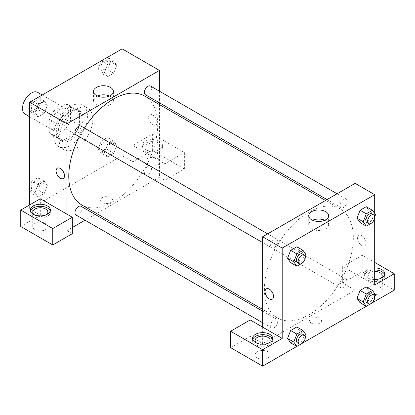 <?xml version="1.0" encoding="UTF-8"?>
<svg xmlns="http://www.w3.org/2000/svg" width="415" height="415" viewBox="0 0 415 415"><rect width="100%" height="100%" fill="white"/><g stroke="black" fill="none" stroke-linecap="round" stroke-linejoin="round"><path stroke-width="0.31" stroke-dasharray="2.08 1.56" d="M25.133 114.167A12.575 7.263 120 0 0 37.708 106.904A12.575 7.263 120 0 0 37.708 92.384M50.988 124.837A12.575 7.263 120 0 0 53.592 130.595A12.575 7.263 120 0 0 66.167 123.333A12.575 7.263 120 0 0 66.167 108.813A12.575 7.263 120 0 0 56.476 112.18A12.575 7.263 120 0 0 50.988 124.837M54.142 110.696L65.617 104.072A17.134 9.893 120 0 1 68.444 104.865A17.134 9.893 120 0 1 70.55 106.92L70.55 120.168A17.134 9.893 120 0 1 65.617 128.712L54.142 135.337A17.134 9.893 120 0 1 51.31 134.543A17.134 9.893 120 0 1 49.209 132.489L49.209 119.24A17.134 9.893 120 0 1 54.142 110.696L63.033 115.827L74.508 109.202L65.617 104.072M65.617 128.712L74.508 133.848L63.033 140.472L54.142 135.337M49.209 132.489L58.1 137.624L58.1 124.376L49.209 119.24M58.1 137.624A17.134 9.893 120 0 0 60.206 139.679A17.134 9.893 120 0 0 63.033 140.472M74.508 133.848A17.134 9.893 120 0 0 79.441 125.304L70.55 120.168M74.508 109.202A17.134 9.893 120 0 1 77.34 110.001A17.134 9.893 120 0 1 79.441 112.055L79.441 125.304M63.033 115.827A17.134 9.893 120 0 0 58.1 124.376M68.771 139.217A17.606 10.168 -60 0 1 59.968 140.088A17.606 10.168 -60 0 1 59.968 119.753A17.606 10.168 -60 0 1 77.574 109.591A17.606 10.168 -60 0 1 80.271 123.701A17.606 10.168 -60 0 1 68.771 139.217M70.55 140.244A17.606 10.168 120 0 0 82.051 124.728A17.606 10.168 120 0 0 79.353 110.618A17.606 10.168 120 0 0 65.788 115.334A17.606 10.168 120 0 0 58.1 133.054A17.606 10.168 120 0 0 61.747 141.116A17.606 10.168 120 0 0 70.55 140.244M79.441 112.055L70.55 106.92M53.654 135.622A23.894 13.794 120 0 0 58.603 146.557A23.894 13.794 120 0 0 82.497 132.764A23.894 13.794 120 0 0 82.497 105.171A23.894 13.794 120 0 0 64.086 111.573A23.894 13.794 120 0 0 53.654 135.622M58.987 138.703A23.894 13.794 120 0 0 63.936 149.639A23.894 13.794 120 0 0 87.835 135.845A23.894 13.794 120 0 0 87.835 108.253A23.894 13.794 120 0 0 69.419 114.654A23.894 13.794 120 0 0 58.987 138.703M29.641 186.823L31.862 181.101L38.087 184.696L44.249 181.137L47.331 185.521L44.244 193.463L38.087 197.016L35.005 192.638L38.087 184.696L44.249 181.137L47.336 185.515M29.641 189.541L35.005 192.638L38.092 184.696M31.862 181.101L38.024 177.547L41.106 181.926L47.331 185.521L44.249 193.463L38.087 197.016L35 192.643M31.898 100.944L38.087 104.518L44.249 100.959L47.331 105.343L44.249 113.285L38.087 116.843L35.005 112.46L38.087 104.518L44.249 100.959L47.336 105.337L44.244 113.285L38.087 116.843L35 112.465M29.641 109.363L35.005 112.46L38.092 104.518M101.296 153.337L98.215 148.954L101.296 141.012L107.459 137.458L110.54 141.842L107.459 149.779L101.296 153.337L107.521 156.932L104.44 152.549L107.521 144.607L113.684 141.053L116.765 145.432L113.684 153.374L107.521 156.932L113.684 153.374L116.771 145.437L113.679 141.059L107.521 144.607L104.435 152.549M98.215 148.954L104.44 152.549L107.532 156.922M122.129 48.851L122.129 155.646L29.641 209.041L29.641 204.932M101.333 60.855L107.521 64.429L113.684 60.875L116.765 65.254L113.684 73.196L107.521 76.754L104.44 72.371L107.521 64.429L113.684 60.875L116.771 65.248L113.679 73.196L107.521 76.754L104.435 72.381M107.459 57.28L110.54 61.664L107.459 69.601L101.296 73.159L98.215 68.776L104.44 72.371L107.532 64.429M152.808 115.085A5.976 3.45 -120 0 0 149.82 114.789A5.976 3.45 -120 0 0 149.82 121.688A5.976 3.45 -120 0 0 155.796 125.133A5.976 3.45 -120 0 0 156.714 120.35A5.976 3.45 -120 0 0 152.808 115.085A5.976 3.45 60 0 1 156.709 120.35A5.976 3.45 60 0 1 155.796 125.138A5.976 3.45 60 0 1 149.82 121.688A5.976 3.45 60 0 1 149.82 114.789A5.976 3.45 60 0 1 152.808 115.085M132.8 145.375L164.812 163.858L184.379 152.564L152.362 134.081L132.8 145.375L132.8 161.809L122.129 155.646M159.479 91.222L159.479 102.842M159.479 104.601L159.479 177.21L164.812 180.292L184.379 168.993L152.362 150.51L132.8 161.809M145.25 141.271A10.059 5.81 180 0 1 156.216 140.011A10.059 5.81 180 0 1 162.426 145.375A10.059 5.81 180 0 1 152.362 151.185A10.059 5.81 180 0 1 142.304 145.375A10.059 5.81 180 0 1 145.25 141.271M145.25 143.32A10.059 5.81 0 0 0 142.304 147.429A10.059 5.81 0 0 0 152.362 153.239A10.059 5.81 0 0 0 162.426 147.429A10.059 5.81 0 0 0 156.216 142.065A10.059 5.81 0 0 0 145.25 143.32M157.7 144.347A7.548 4.358 180 0 1 159.91 147.429A7.548 4.358 180 0 1 155.251 151.454A7.548 4.358 180 0 1 147.029 150.51A7.548 4.358 180 0 1 144.819 147.429A7.548 4.358 180 0 1 149.478 143.403A7.548 4.358 180 0 1 157.7 144.347M147.029 164.885A7.548 4.358 180 0 1 144.819 161.809A7.548 4.358 180 0 1 152.362 157.451A7.548 4.358 180 0 1 159.91 161.809A7.548 4.358 180 0 1 155.251 165.829A7.548 4.358 180 0 1 147.029 164.885M152.362 134.081L152.362 150.51M184.379 152.564L184.379 168.993M164.812 163.858L164.812 180.292M97.364 96.01A9.95 5.743 0 0 0 93.505 100.549A9.95 5.743 0 0 0 103.454 106.297A9.95 5.743 0 0 0 113.404 100.549A9.95 5.743 0 0 0 110.489 96.488A9.95 5.743 0 0 0 109.544 96.01M40.312 198.775L40.312 215.203L29.641 209.041M63.308 178.533L63.313 178.528A5.976 3.45 -120 0 0 63.313 171.634A5.976 3.45 -120 0 0 57.337 168.184L57.337 168.184M30.409 211.095A10.059 5.81 0 0 0 30.254 212.122A10.059 5.81 0 0 0 40.312 217.932A10.059 5.81 0 0 0 50.376 212.122A10.059 5.81 0 0 0 50.215 211.095M46.413 214.69A7.548 4.358 180 0 1 34.979 215.203A7.548 4.358 180 0 1 34.217 214.69M34.979 229.578A7.548 4.358 180 0 1 32.769 226.497A7.548 4.358 180 0 1 40.312 222.139A7.548 4.358 180 0 1 47.86 226.497A7.548 4.358 180 0 1 43.202 230.522A7.548 4.358 180 0 1 34.979 229.578M40.312 215.203L20.75 226.497M72.329 233.687L66.991 230.605L66.991 214.176M110.789 202.494A5.976 3.45 0 0 0 112.543 200.056A5.976 3.45 0 0 0 106.567 196.606A5.976 3.45 0 0 0 100.591 200.056A5.976 3.45 0 0 0 104.279 203.241A5.976 3.45 0 0 0 110.789 202.494A5.976 3.45 180 0 1 104.279 203.241A5.976 3.45 180 0 1 100.591 200.056A5.976 3.45 180 0 1 106.567 196.606A5.976 3.45 180 0 1 112.543 200.056A5.976 3.45 180 0 1 110.789 202.494M159.479 177.21L96.596 213.512M95.071 214.394L85.013 220.199M72.329 227.524L66.991 230.605M144.394 172.609A5.032 2.905 120 0 0 145.437 174.912A5.032 2.905 120 0 0 150.469 172.007A5.032 2.905 120 0 0 150.469 166.197A5.032 2.905 120 0 0 146.594 167.546A5.032 2.905 120 0 0 144.394 172.609M76.002 215.001A5.032 2.905 120 0 0 81.034 212.096A5.032 2.905 120 0 0 81.034 206.286M145.437 94.734A5.032 2.905 120 0 0 150.469 91.829A5.032 2.905 120 0 0 150.469 86.019M76.002 134.823A5.032 2.905 120 0 0 81.034 131.918A5.032 2.905 120 0 0 81.034 126.108M81.797 204.969A62.883 36.307 120 0 0 144.679 168.661A62.883 36.307 120 0 0 144.674 96.052M84.411 128.059A62.883 36.307 120 0 0 79.379 136.774M264.412 289.136A62.883 36.307 120 0 0 277.438 317.921A62.883 36.307 120 0 0 340.321 281.614A62.883 36.307 120 0 0 340.321 209.004A62.883 36.307 120 0 0 291.864 225.853A62.883 36.307 120 0 0 264.412 289.136M270.606 245.473A5.032 2.905 -60 0 1 272.8 240.41A5.032 2.905 -60 0 1 276.675 239.061A5.032 2.905 -60 0 1 277.718 241.364A5.032 2.905 -60 0 1 275.524 246.427A5.032 2.905 -60 0 1 271.643 247.776A5.032 2.905 -60 0 1 270.606 245.473M340.041 285.562A5.032 2.905 120 0 0 341.083 287.865A5.032 2.905 120 0 0 346.11 284.96A5.032 2.905 120 0 0 346.11 279.15A5.032 2.905 120 0 0 342.235 280.499A5.032 2.905 120 0 0 340.041 285.562M270.606 325.651A5.032 2.905 120 0 0 271.643 327.954A5.032 2.905 120 0 0 276.675 325.049A5.032 2.905 120 0 0 276.675 319.239A5.032 2.905 120 0 0 272.8 320.588A5.032 2.905 120 0 0 270.606 325.651M340.041 205.384A5.032 2.905 120 0 0 341.083 207.687A5.032 2.905 120 0 0 346.11 204.782A5.032 2.905 120 0 0 346.11 198.972A5.032 2.905 120 0 0 342.235 200.321A5.032 2.905 120 0 0 340.041 205.384M262.638 327.129L262.638 343.558L355.121 290.163L342.671 282.973L362.238 271.68L394.25 290.163M355.121 183.368L355.121 290.163M311.323 323.15A5.976 3.45 0 0 0 317.833 323.897A5.976 3.45 0 0 0 321.521 320.712A5.976 3.45 0 0 0 315.545 317.262A5.976 3.45 0 0 0 309.574 320.712A5.976 3.45 0 0 0 311.323 323.15A5.976 3.45 180 0 1 309.574 320.707A5.976 3.45 180 0 1 315.545 317.262A5.976 3.45 180 0 1 321.521 320.707A5.976 3.45 180 0 1 317.833 323.897A5.976 3.45 180 0 1 311.323 323.15M369.35 293.244A7.548 4.358 0 0 0 377.572 294.188A7.548 4.358 0 0 0 382.231 290.163A7.548 4.358 0 0 0 374.688 285.805A7.548 4.358 0 0 0 367.14 290.163A7.548 4.358 0 0 0 369.35 293.244M257.3 357.932A7.548 4.358 0 0 0 265.522 358.876A7.548 4.358 0 0 0 270.181 354.856A7.548 4.358 0 0 0 262.638 350.499A7.548 4.358 0 0 0 255.09 354.856A7.548 4.358 0 0 0 257.3 357.932M296.834 346.406L303.054 342.816M366.269 306.317L372.488 302.727M230.621 347.666L250.188 336.368L262.638 343.558M380.783 278.351A7.548 4.358 180 0 1 369.35 278.864A7.548 4.358 180 0 1 367.14 275.788A7.548 4.358 180 0 1 374.688 271.431M374.688 269.978A10.059 5.81 0 0 0 367.571 271.68A10.059 5.81 0 0 0 364.624 275.788A10.059 5.81 0 0 0 374.688 281.593A10.059 5.81 0 0 0 384.747 275.788A10.059 5.81 0 0 0 384.591 274.761M374.688 279.539A10.059 5.81 180 0 1 364.624 273.734A10.059 5.81 180 0 1 367.571 269.626A10.059 5.81 180 0 1 374.688 267.924M268.733 343.044A7.548 4.358 180 0 1 257.3 343.558A7.548 4.358 180 0 1 256.537 343.044M252.735 339.449A10.059 5.81 0 0 0 252.574 340.476A10.059 5.81 0 0 0 262.638 346.286A10.059 5.81 0 0 0 272.697 340.476A10.059 5.81 0 0 0 272.541 339.449M250.188 319.939L250.188 336.368M374.688 285.027L342.671 266.544L362.238 255.251L374.688 262.436M362.238 255.251L362.238 271.68M342.671 266.544L342.671 282.973M356.999 298.359L360.085 290.422M375.549 294.842L369.324 291.247L366.243 286.864L369.329 291.237M369.324 291.247L366.232 299.184L360.08 302.743L366.243 299.184L369.324 291.247M369.329 211.059L366.243 206.686L369.324 211.069L366.232 219.006L360.08 222.565L366.243 219.006L369.324 211.069L375.549 214.664M356.999 218.181L360.085 210.244M299.884 251.158L296.798 259.095L290.645 262.654L296.808 259.095L299.884 251.158L296.808 246.775L299.884 251.158L306.109 254.753M287.564 258.27L290.65 250.333M287.564 338.448L290.65 330.511M299.884 331.336L296.808 326.953L299.895 331.326L296.798 339.273L290.645 342.832L296.808 339.273L299.884 331.336L306.109 334.926M374.688 213.44L374.688 217.792M312.573 220.256A9.95 5.743 0 0 0 308.713 224.8A9.95 5.743 0 0 0 318.663 230.543A9.95 5.743 0 0 0 328.613 224.8A9.95 5.743 0 0 0 325.697 220.739A9.95 5.743 0 0 0 324.748 220.256M272.292 299.184L272.292 299.184A5.976 3.45 -120 0 0 272.292 292.285A5.976 3.45 -120 0 0 266.321 288.835L266.321 288.835M361.792 235.736A5.976 3.45 -120 0 0 358.804 235.44A5.976 3.45 -120 0 0 358.804 242.339A5.976 3.45 -120 0 0 364.78 245.789A5.976 3.45 -120 0 0 365.693 241.001A5.976 3.45 -120 0 0 361.792 235.736M361.787 235.741A5.976 3.45 60 0 1 365.693 241.001A5.976 3.45 60 0 1 364.775 245.789A5.976 3.45 60 0 1 358.804 242.339A5.976 3.45 60 0 1 358.804 235.445A5.976 3.45 60 0 1 361.787 235.741M305.269 256.916L303.22 262.202M297.436 262.664A5.032 2.905 120 0 0 302.468 259.759A5.032 2.905 120 0 0 302.468 253.949M303.033 262.69L296.808 259.095M374.709 216.827L372.654 222.113M366.87 222.575A5.032 2.905 120 0 0 371.902 219.67A5.032 2.905 120 0 0 371.902 213.865M372.468 222.601L366.243 219.006M305.269 337.094L303.22 342.38M297.436 342.842A5.032 2.905 120 0 0 302.468 339.937A5.032 2.905 120 0 0 302.468 334.127M303.033 342.868L296.808 339.273M374.709 297.005L372.654 302.291M366.87 302.753A5.032 2.905 120 0 0 371.902 299.848A5.032 2.905 120 0 0 371.902 294.043M372.468 302.779L366.243 299.184M38.024 97.369L41.106 101.753L38.024 109.69L31.862 113.248L29.641 110.089M29.641 106.645L31.841 100.98M31.384 107.361A5.032 2.905 120 0 0 32.427 109.664A5.032 2.905 120 0 0 37.459 106.759A5.032 2.905 120 0 0 37.459 100.949A5.032 2.905 120 0 0 33.584 102.297A5.032 2.905 120 0 0 31.384 107.361A5.032 2.905 120 0 0 32.412 109.653A5.032 2.905 120 0 0 37.443 106.754A5.032 2.905 120 0 0 37.443 100.944A5.032 2.905 120 0 0 33.568 102.292A5.032 2.905 120 0 0 31.374 107.355M47.331 105.343L41.106 101.753M44.249 113.285L38.024 109.69M38.087 116.843L31.862 113.248M44.249 100.959L38.061 97.39M98.215 68.776L101.276 60.891M100.819 67.272A5.032 2.905 120 0 0 101.862 69.575A5.032 2.905 120 0 0 106.894 66.67A5.032 2.905 120 0 0 106.894 60.865A5.032 2.905 120 0 0 103.019 62.209A5.032 2.905 120 0 0 100.819 67.272M116.765 65.254L110.54 61.664M113.684 73.196L107.459 69.601M107.521 76.754L101.296 73.159M113.684 60.875L107.495 57.301M100.809 67.266A5.032 2.905 120 0 0 101.851 69.57A5.032 2.905 120 0 0 106.878 66.665A5.032 2.905 120 0 0 106.878 60.855A5.032 2.905 120 0 0 103.003 62.203A5.032 2.905 120 0 0 100.809 67.266M41.106 181.926L38.024 189.868L31.862 193.426L29.641 190.267M31.384 187.538A5.032 2.905 120 0 0 32.427 189.842A5.032 2.905 120 0 0 37.459 186.937A5.032 2.905 120 0 0 37.459 181.127A5.032 2.905 120 0 0 33.584 182.476A5.032 2.905 120 0 0 31.384 187.538A5.032 2.905 120 0 0 32.412 189.831A5.032 2.905 120 0 0 37.443 186.926A5.032 2.905 120 0 0 37.443 181.122A5.032 2.905 120 0 0 33.568 182.47A5.032 2.905 120 0 0 31.374 187.528M44.249 193.463L38.024 189.868M38.087 197.016L31.862 193.426M44.249 181.137L38.024 177.547M100.819 147.45A5.032 2.905 120 0 0 101.862 149.753A5.032 2.905 120 0 0 106.894 146.848A5.032 2.905 120 0 0 106.894 141.038A5.032 2.905 120 0 0 103.019 142.387A5.032 2.905 120 0 0 100.819 147.45A5.032 2.905 120 0 0 101.851 149.748A5.032 2.905 120 0 0 106.878 146.843A5.032 2.905 120 0 0 106.878 141.033A5.032 2.905 120 0 0 103.003 142.381A5.032 2.905 120 0 0 100.809 147.444M116.765 145.432L110.54 141.842M113.684 153.374L107.459 149.779M107.521 144.607L101.296 141.012M113.684 141.053L107.459 137.458M29.641 116.771L53.592 130.595M42.221 94.988L66.167 108.813M79.353 110.618L77.574 109.591M61.747 141.116L59.968 140.088M77.34 110.001L68.444 104.865M60.206 139.679L51.31 134.543M87.835 108.253L82.497 105.171M63.936 149.639L58.603 146.557M142.304 145.375L142.304 147.429M162.426 145.375L162.426 147.429M159.91 161.809L159.91 147.429M144.819 161.809L144.819 147.429M93.505 91.466L93.505 100.549M113.404 91.466L113.404 100.549M30.254 210.068L30.254 212.122M50.376 210.068L50.376 212.122M47.86 226.497L47.86 212.122M32.769 226.497L32.769 212.122M340.321 209.004L325.516 200.461M277.438 317.921L262.638 309.377M262.638 242.573L271.643 247.776M267.665 233.858L276.675 239.061M346.11 279.15L150.469 166.197M341.083 287.865L145.437 174.912M276.675 319.239L262.638 311.136M271.643 327.954L262.638 322.751M346.11 198.972L337.099 193.774M341.083 207.687L327.041 199.579M382.231 290.163L382.231 275.788M367.14 290.163L367.14 275.788M364.624 273.734L364.624 275.788M384.747 273.734L384.747 275.788M270.181 354.856L270.181 340.476M255.09 354.856L255.09 340.476M252.574 338.422L252.574 340.476M272.697 338.422L272.697 340.476M308.713 215.712L308.713 224.8M328.613 215.712L328.613 224.8"/><path stroke-width="0.62" d="M42.221 94.988L37.708 92.384A12.575 7.263 120 0 0 28.018 95.751A12.575 7.263 120 0 0 22.529 108.408A12.575 7.263 120 0 0 25.133 114.167L29.641 116.771M29.641 204.932L29.641 102.246L122.129 48.851L159.479 70.415L159.479 91.222M159.479 102.842L159.479 104.601M110.489 87.404A9.95 5.743 180 0 1 113.404 91.466A9.95 5.743 180 0 1 103.454 97.209A9.95 5.743 180 0 1 93.505 91.466A9.95 5.743 180 0 1 99.647 86.159A9.95 5.743 180 0 1 110.489 87.404M66.991 214.176L40.312 198.775L20.75 210.068L52.762 228.551L72.329 217.258L66.991 214.176L66.991 123.81L29.641 102.246M66.991 123.81L159.479 70.415M109.544 96.01A9.95 5.743 0 0 0 97.364 96.01M57.337 168.184A5.976 3.45 -120 0 0 56.424 172.972A5.976 3.45 -120 0 0 60.325 178.232A5.976 3.45 60 0 1 56.419 172.972A5.976 3.45 60 0 1 57.337 168.184A5.976 3.45 60 0 1 63.308 171.634A5.976 3.45 60 0 1 63.308 178.533A5.976 3.45 60 0 1 60.325 178.237A5.976 3.45 -120 0 0 63.313 178.528M33.2 205.959A10.059 5.81 180 0 1 44.166 204.699A10.059 5.81 180 0 1 50.376 210.068A10.059 5.81 180 0 1 40.312 215.878A10.059 5.81 180 0 1 30.254 210.068A10.059 5.81 180 0 1 33.2 205.959M50.215 211.095A10.059 5.81 0 0 0 43.326 206.577A10.059 5.81 0 0 0 33.2 208.014A10.059 5.81 0 0 0 30.409 211.095M34.217 214.69A7.548 4.358 180 0 1 32.769 212.122A7.548 4.358 180 0 1 37.428 208.097A7.548 4.358 180 0 1 45.65 209.041A7.548 4.358 180 0 1 47.86 212.122A7.548 4.358 180 0 1 46.413 214.69M20.75 210.068L20.75 226.497L52.762 244.98L72.329 233.687L72.329 217.258M52.762 228.551L52.762 244.98M96.596 213.512L95.071 214.394M85.013 220.199L72.329 227.524M262.638 311.136L81.034 206.286A5.032 2.905 120 0 0 77.159 207.635A5.032 2.905 120 0 0 74.959 212.698A5.032 2.905 120 0 0 76.002 215.001L262.638 322.751M337.099 193.774L150.469 86.019A5.032 2.905 120 0 0 146.594 87.368A5.032 2.905 120 0 0 144.394 92.431A5.032 2.905 120 0 0 145.437 94.734L327.041 199.579M267.665 233.858L81.034 126.108A5.032 2.905 120 0 0 77.159 127.457A5.032 2.905 120 0 0 74.959 132.52A5.032 2.905 120 0 0 76.002 134.823L262.638 242.573M79.379 136.774A62.883 36.307 120 0 0 68.771 176.183A62.883 36.307 120 0 0 81.797 204.969L262.638 309.377M325.516 200.461L144.674 96.052A62.883 36.307 120 0 0 84.411 128.059M262.638 327.129L250.188 319.939L230.621 331.237L262.638 349.721L282.2 338.422L262.638 327.129L262.638 236.763L355.121 183.368L374.688 194.666L374.688 213.44M230.621 331.237L230.621 347.666L262.638 366.149L296.834 346.406M303.054 342.816L366.269 306.317M372.488 302.727L394.25 290.163L394.25 273.734L374.688 285.027L374.688 217.792M374.688 271.431A7.548 4.358 180 0 1 380.021 272.707A7.548 4.358 180 0 1 382.231 275.788A7.548 4.358 180 0 1 380.783 278.351M384.591 274.761A10.059 5.81 0 0 0 374.688 269.978M374.688 267.924A10.059 5.81 180 0 1 384.747 273.734A10.059 5.81 180 0 1 374.688 279.539M256.537 343.044A7.548 4.358 180 0 1 255.09 340.476A7.548 4.358 180 0 1 262.638 336.119A7.548 4.358 180 0 1 270.181 340.476A7.548 4.358 180 0 1 268.733 343.044M272.541 339.449A10.059 5.81 0 0 0 265.647 334.936A10.059 5.81 0 0 0 255.521 336.368A10.059 5.81 0 0 0 252.735 339.449M255.521 334.319A10.059 5.81 180 0 1 266.487 333.058A10.059 5.81 180 0 1 272.697 338.422A10.059 5.81 180 0 1 262.638 344.232A10.059 5.81 180 0 1 252.574 338.422A10.059 5.81 180 0 1 255.521 334.319M262.638 349.721L262.638 366.149M374.688 262.436L394.25 273.734M366.305 294.017L360.08 290.422L366.243 286.864L360.08 290.422L356.999 298.359L360.08 302.743L356.999 298.359L363.224 301.954L366.305 294.017L372.468 290.459L375.549 294.842L374.709 297.005M372.654 222.113L372.468 222.601L366.305 226.159L360.08 222.565L356.993 218.191L360.08 210.244L366.243 206.686L360.08 210.244L366.305 213.839L372.468 210.281L375.549 214.664L374.709 216.827M303.22 262.202L303.033 262.69L296.87 266.248L290.645 262.654L287.559 258.28M296.87 266.248L293.789 261.865L296.87 253.923L290.645 250.333L296.808 246.775L290.645 250.333L287.564 258.27L290.645 262.654M296.87 334.101L290.645 330.511L296.808 326.953L290.645 330.511L287.564 338.448L290.645 342.832L287.564 338.448L293.789 342.043L296.87 334.101L303.033 330.548L306.109 334.926L305.269 337.094M282.2 338.422L282.2 248.061L374.688 194.666M325.697 211.65A9.95 5.743 180 0 1 328.613 215.712A9.95 5.743 180 0 1 318.663 221.46A9.95 5.743 180 0 1 308.713 215.712A9.95 5.743 180 0 1 314.855 210.405A9.95 5.743 180 0 1 325.697 211.65M282.2 248.061L262.638 236.763M324.748 220.256A9.95 5.743 0 0 0 312.573 220.256M266.321 288.835A5.976 3.45 -120 0 0 265.403 293.623A5.976 3.45 -120 0 0 269.304 298.888A5.976 3.45 60 0 1 265.403 293.623A5.976 3.45 60 0 1 266.316 288.84A5.976 3.45 60 0 1 272.292 292.29A5.976 3.45 60 0 1 272.292 299.184A5.976 3.45 60 0 1 269.304 298.888A5.976 3.45 -120 0 0 272.292 299.184M296.87 253.923L303.033 250.37L306.109 254.753L305.269 256.916M304.242 254.976L302.468 253.949A5.032 2.905 120 0 0 298.587 255.298A5.032 2.905 120 0 0 296.393 260.361A5.032 2.905 120 0 0 297.436 262.664L299.215 263.691A5.032 2.905 120 0 0 304.242 260.786A5.032 2.905 120 0 0 304.242 254.976A5.032 2.905 120 0 0 300.367 256.325A5.032 2.905 120 0 0 298.172 261.388A5.032 2.905 120 0 0 299.215 263.691M293.789 261.865L287.564 258.27M303.033 250.37L296.808 246.775M366.305 226.159L363.224 221.776L366.305 213.839M373.682 214.892L371.902 213.865A5.032 2.905 120 0 0 368.022 215.209A5.032 2.905 120 0 0 365.828 220.272A5.032 2.905 120 0 0 366.87 222.575L368.65 223.602A5.032 2.905 120 0 0 373.682 220.697A5.032 2.905 120 0 0 373.682 214.892A5.032 2.905 120 0 0 369.801 216.236A5.032 2.905 120 0 0 367.607 221.299A5.032 2.905 120 0 0 368.65 223.602M360.08 222.565L356.999 218.181L363.224 221.776M372.468 210.281L366.243 206.686M303.22 342.38L303.033 342.868L296.87 346.426L293.789 342.043M304.242 335.154L302.468 334.127A5.032 2.905 120 0 0 298.587 335.476A5.032 2.905 120 0 0 296.393 340.539A5.032 2.905 120 0 0 297.436 342.842L299.215 343.869A5.032 2.905 120 0 0 304.242 340.964A5.032 2.905 120 0 0 304.242 335.154A5.032 2.905 120 0 0 300.367 336.503A5.032 2.905 120 0 0 298.172 341.566A5.032 2.905 120 0 0 299.215 343.869M296.87 346.426L290.645 342.832M303.033 330.548L296.808 326.953M372.654 302.291L372.468 302.779L366.305 306.337L363.224 301.954M373.682 295.065L371.902 294.043A5.032 2.905 120 0 0 368.022 295.387A5.032 2.905 120 0 0 365.828 300.45A5.032 2.905 120 0 0 366.87 302.753L368.65 303.78A5.032 2.905 120 0 0 373.682 300.875A5.032 2.905 120 0 0 373.682 295.065A5.032 2.905 120 0 0 369.801 296.414A5.032 2.905 120 0 0 367.607 301.477A5.032 2.905 120 0 0 368.65 303.78M366.305 306.337L360.08 302.743M372.468 290.459L366.243 286.864M29.641 110.089L28.78 108.865L29.641 106.645M31.841 100.98L38.061 97.39M29.641 109.363L28.78 108.865M101.276 60.891L107.495 57.301M29.641 190.267L28.78 189.043L29.641 186.823M29.641 189.541L28.78 189.043"/></g></svg>
